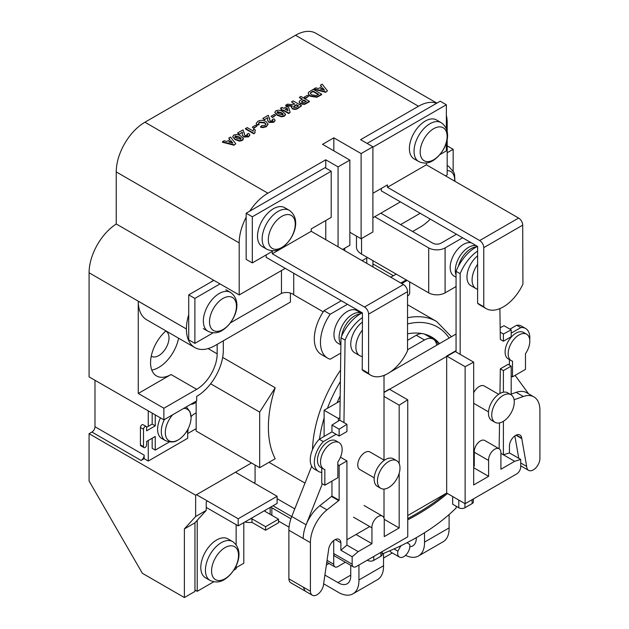 <?xml version="1.0" encoding="UTF-8"?>
<svg xmlns="http://www.w3.org/2000/svg" width="629" height="629" viewBox="0 0 629 629"><rect width="100%" height="100%" fill="white"/><g stroke="black" fill="none" stroke-linecap="round" stroke-linejoin="round"><path stroke-width="0.94" d="M340.887 344.912L337.867 343.167A18.839 10.874 120 0 1 334.982 328.079A18.839 10.874 120 0 1 347.287 311.473A18.839 10.874 120 0 1 356.706 310.545L361.486 313.305A18.839 10.874 120 0 0 352.413 314.429A18.839 10.874 120 0 0 340.863 328.81A18.839 10.874 120 0 0 340.894 344.189M454.673 181.144A19.043 10.992 120 0 0 454.696 180.224A19.043 10.992 120 0 0 447.188 170.616M236.441 306.229A19.043 10.992 -60 0 1 222.981 329.549A19.043 10.992 -60 0 1 209.512 321.773A19.043 10.992 -60 0 1 222.981 298.453A19.043 10.992 -60 0 1 236.441 306.229M194.951 590.026L197.207 591.323L213.718 581.786M233.729 570.236L236.142 568.844L236.142 565.856M236.142 544.8L236.142 524.688M197.207 591.323L197.207 520.332M206.226 507.414L238.187 525.868L277.13 503.389L277.13 496.289L235.45 472.23M238.187 525.868L238.187 518.768L277.13 496.289M238.187 518.768L196.515 494.709M225.056 578.704A19.043 10.992 120 0 0 238.517 555.383A19.043 10.992 120 0 0 225.056 547.607A19.043 10.992 120 0 0 211.588 570.928A19.043 10.992 120 0 0 225.056 578.704M232.549 541.545L227.902 538.864A22.463 12.965 120 0 0 216.675 539.973A22.463 12.965 120 0 0 202.003 559.771A22.463 12.965 120 0 0 205.447 577.768L210.086 580.449C215.142 582.698 219.851 582.423 224.215 579.624C236.347 572.311 245.805 550.894 232.549 541.545A22.463 12.965 120 0 0 221.314 542.654A22.463 12.965 120 0 0 206.642 562.452A22.463 12.965 120 0 0 210.086 580.449M407.537 295.819A2.209 1.274 120 0 0 408.119 295.614A2.209 1.274 120 0 0 409.676 292.965L409.676 281.886M406.554 280.086L406.554 280.762L405.674 280.243M406.554 280.762L401.727 283.545M155.245 414.857L155.245 425.849L146.62 430.834L146.62 427.453A2.209 1.274 120 0 0 146.164 426.493A2.209 1.274 120 0 0 144.481 427.06A2.209 1.274 120 0 0 143.498 429.253L143.498 446.645A2.209 1.274 120 0 0 143.955 447.596A2.209 1.274 120 0 0 145.063 447.494A2.209 1.274 120 0 0 146.62 444.837L146.62 441.464L155.245 436.479L155.245 450.097L152.171 448.32L152.171 438.256M186.019 432.327L188.04 431.164L188.04 428.939M191.051 416.76A8.586 4.953 -60 0 1 193.795 414.228L196.154 412.86M196.154 402.23L193.795 403.598L192.906 403.079M193.795 403.598A8.586 4.953 -60 0 1 190.933 404.219M152.171 413.088L152.171 424.072L146.612 427.288M155.245 425.849L152.171 424.072M146.164 426.493L143.09 424.717A2.209 1.274 120 0 0 141.415 425.29A2.209 1.274 120 0 0 140.424 427.476L140.424 444.868A2.209 1.274 120 0 0 140.88 445.827L143.955 447.596M143.498 429.253L140.424 427.476M143.498 446.645L140.424 444.868M155.245 450.097L169.398 441.928M172.716 414.739A18.21 10.512 120 0 0 165.592 435.37A18.21 10.512 120 0 0 177.873 440.088A18.21 10.512 120 0 0 178.196 439.907A18.21 10.512 120 0 0 191.067 417.239A18.21 10.512 120 0 0 183.668 408.418M160.474 417.876A19.861 11.464 120 0 0 161.716 438.452L165.403 440.583C170.498 442.549 174.658 442.384 177.873 440.088M265.123 511.448L265.123 510.316A15.293 8.83 180 0 1 264.974 511.361L278.545 519.192L265.564 526.685L251.993 518.854A15.293 8.83 180 0 1 250.193 518.941M278.545 519.192L278.545 522.746L265.564 530.239L251.993 522.4A15.293 8.83 180 0 1 244.87 522.015M251.993 522.4L251.993 518.854M265.564 530.239L265.564 526.685M388.714 461.489A15.937 9.199 120 0 0 378.296 475.532A15.937 9.199 120 0 0 380.742 488.308A15.937 9.199 120 0 0 388.714 487.514A15.937 9.199 120 0 0 399.124 473.472A15.937 9.199 120 0 0 396.679 460.695A15.937 9.199 120 0 0 388.714 461.489M396.679 460.695L393.4 458.808A15.937 9.199 120 0 0 385.435 459.595A15.937 9.199 120 0 0 375.018 473.645A15.937 9.199 120 0 0 377.463 486.414L380.742 488.308M384.358 460.279L370.009 451.992A10.143 5.858 120 0 0 364.938 452.495A10.143 5.858 120 0 0 358.31 461.434A10.143 5.858 120 0 0 359.867 469.564L374.216 477.843M384.012 518.233L384.012 489.048M384.012 460.082L384.012 375.403M362.453 317.559A32.221 18.603 120 0 0 345.077 340.124L343.953 422.602M336.067 434.262L323.361 441.597A20.293 11.715 120 0 0 318.549 471.475A20.293 11.715 120 0 0 321.765 472.41M346.925 539.737L369.75 526.559M362.343 312.872A32.221 18.603 120 0 0 340.981 337.757L339.849 420.235M345.077 340.124L340.981 337.757M331.963 431.895L339.141 436.039L346.925 431.541L346.925 424.316L339.141 429.19L331.963 425.055L331.963 431.895L319.265 439.231A20.293 11.715 120 0 0 314.453 469.108L318.549 471.475M323.361 441.597L319.265 439.231M476.397 245.75A18.839 10.874 120 0 0 468.613 247.339A18.839 10.874 120 0 0 456.056 275.093M471.27 242.786A18.839 10.874 120 0 0 463.494 244.382A18.839 10.874 120 0 0 451.19 260.988A18.839 10.874 120 0 0 454.075 276.076L456.056 277.224M476.507 246.89A18.839 10.874 120 0 0 470.964 248.699A18.839 10.874 120 0 0 458.376 266.326M360.26 313.989A18.839 10.874 120 0 0 354.764 315.789A18.839 10.874 120 0 0 341.618 336.248M324.839 485.211L337.82 477.718L337.82 462.048A15.293 8.83 120 0 0 338.976 442.557L335.902 440.78A15.293 8.83 120 0 0 320.609 449.617A15.293 8.83 120 0 0 320.609 467.276L323.683 469.045A15.293 8.83 120 0 0 324.839 469.541L324.839 485.211L321.765 483.442L321.765 467.945M338.976 442.557A15.293 8.83 120 0 0 323.683 451.386A15.293 8.83 120 0 0 323.683 469.045M512.501 376.865L525.482 369.372L525.482 353.702A15.293 8.83 120 0 0 526.638 334.211L523.564 332.434A15.293 8.83 120 0 0 508.271 341.264A15.293 8.83 120 0 0 508.271 358.931L511.346 360.7A15.293 8.83 120 0 0 512.501 361.195L512.501 376.865L511.18 376.103M526.638 334.211A15.293 8.83 120 0 0 511.346 343.041A15.293 8.83 120 0 0 511.346 360.7M509.427 359.599L509.427 365.111M362.453 356.533A18.839 10.874 -60 0 1 359.78 355.692A18.839 10.874 -60 0 1 362.453 330.005M359.78 355.692L354.662 352.735A18.839 10.874 -60 0 1 351.485 338.677A18.839 10.874 -60 0 1 362.453 322.087M477.615 289.261A18.839 10.874 -60 0 1 475.988 288.601A18.839 10.874 -60 0 1 477.615 264.306M475.988 288.601L470.862 285.645A18.839 10.874 -60 0 1 467.528 272.271A18.839 10.874 -60 0 1 477.615 255.799M420.196 152.014A19.043 10.992 -60 0 1 433.656 128.693A19.043 10.992 -60 0 1 447.125 136.469A19.043 10.992 -60 0 1 433.656 159.79A19.043 10.992 -60 0 1 420.196 152.014M418.686 161.535L414.047 158.854A22.463 12.965 -60 0 1 410.603 140.857A22.463 12.965 -60 0 1 425.275 121.059A22.463 12.965 -60 0 1 436.502 119.95L441.149 122.631A22.463 12.965 -60 0 0 429.921 123.748A22.463 12.965 -60 0 0 415.25 143.538A22.463 12.965 -60 0 0 418.686 161.535C423.749 163.784 428.459 163.509 432.815 160.709C444.955 153.397 454.405 131.98 441.149 122.631M281.784 247.472A19.043 10.992 120 0 0 295.245 224.152A19.043 10.992 120 0 0 281.784 216.376A19.043 10.992 120 0 0 268.316 239.696A19.043 10.992 120 0 0 281.784 247.472M289.269 210.314L284.63 207.633A22.463 12.965 120 0 0 273.395 208.749A22.463 12.965 120 0 0 258.723 228.539A22.463 12.965 120 0 0 262.167 246.537L266.814 249.218C271.87 251.474 276.579 251.199 280.943 248.392C293.075 241.08 302.525 219.663 289.269 210.314A22.463 12.965 120 0 0 278.042 211.43A22.463 12.965 120 0 0 263.37 231.22A22.463 12.965 120 0 0 266.814 249.218M416.327 537.646A17.392 10.04 60 0 1 412.726 545.909A17.392 10.04 60 0 1 409.849 546.719M323.644 583.806L337.372 591.732A28.981 16.731 -120 0 0 338.457 592.392A28.981 16.731 -120 0 0 352.948 593.823A28.981 16.731 -120 0 0 358.939 579.962L383.533 565.762L383.533 553.371M350.746 565.345L350.746 575.228A17.392 10.04 60 0 1 347.153 583.775A17.392 10.04 60 0 1 338.457 582.91A17.392 10.04 60 0 1 337.883 582.564L324.902 575.071M337.82 464.682L339.141 465.444L339.141 500.236L326.994 509.852A28.981 16.731 120 0 0 310.404 542.654L310.404 591.252A9.38 5.417 120 0 0 312.338 595.231A9.38 5.417 120 0 0 317.024 594.767A9.38 5.417 120 0 0 323.652 583.641L328.55 550.116A8.696 5.016 120 0 0 328.605 549.644A8.727 5.04 -60 0 1 332.717 541.388A8.727 5.04 -60 0 1 339.102 539.399A8.727 5.04 -60 0 1 340.887 542.78L340.887 550.233L352.154 556.744L358.2 551.633L371.951 543.692L371.951 527.833A8.727 5.04 -60 0 1 378.1 516.558A8.727 5.04 -60 0 1 382.463 516.126A8.727 5.04 -60 0 1 384.248 520.733L384.248 536.592L399.179 527.967L399.179 473.275M514.09 399.761L523.328 396.498A28.981 16.731 -60 0 1 533.911 396.883A28.981 16.731 -60 0 1 539.918 410.147L539.918 458.745A9.38 5.417 -60 0 1 533.29 469.902A9.38 5.417 -60 0 1 528.604 470.366A9.38 5.417 -60 0 1 526.67 466.435L521.771 438.562A8.696 5.016 -60 0 1 521.716 438.154A8.727 5.04 120 0 0 519.947 434.985A8.727 5.04 120 0 0 513.476 437.061A8.727 5.04 120 0 0 509.435 445.466L509.435 452.919L520.71 459.429L520.71 466.883A5.795 3.349 120 0 1 516.606 473.983L465.122 503.711L446.676 493.057L407.741 515.544M400.815 545.775L397.882 551.169A8.625 4.985 120 0 0 399.454 557.082A8.625 4.985 120 0 0 403.771 556.657A8.625 4.985 120 0 0 409.652 544.36L406.932 542.733M439.529 343.599A86.944 50.194 120 0 0 431.746 337.097A86.944 50.194 120 0 0 424.402 334.093M422.114 333.59A86.944 50.194 120 0 0 407.537 333.857M438.366 344.275A86.944 50.194 120 0 0 430.181 336.256M275.203 387.755L259.683 412.097L259.683 467.701L275.203 458.738A102.881 59.401 120 0 1 275.203 387.755L222.658 357.414M217.162 344.362L217.162 353.828A28.981 16.731 -60 0 1 196.665 389.32L163.878 408.245L163.878 419.842L196.665 400.909L196.665 396.419A37.677 21.756 120 0 0 223.311 350.274L223.311 340.808M151.786 370.049A28.981 16.731 120 0 0 158.76 367.43A28.981 16.731 120 0 0 178.605 338.213M165.742 331.082A14.491 8.366 -60 0 1 166.001 331.216A14.491 8.366 -60 0 1 168.226 342.829A14.491 8.366 -60 0 1 158.76 355.597A14.491 8.366 -60 0 1 151.51 356.321A14.491 8.366 -60 0 1 151.259 356.163M474.266 452.204L488.607 460.483A8.727 5.04 -60 0 1 494.756 449.208A8.727 5.04 -60 0 1 499.119 448.776L484.778 440.489A8.727 5.04 120 0 0 480.414 440.921A8.727 5.04 120 0 0 474.266 452.204L474.266 466.223L473.676 466.561M499.119 448.776A8.727 5.04 -60 0 1 500.904 453.383L500.904 469.242L514.664 461.301L520.71 459.429M503.003 421.532A15.937 9.199 -60 0 1 495.031 422.318A15.937 9.199 -60 0 1 492.586 409.55A15.937 9.199 -60 0 1 503.003 395.499A15.937 9.199 -60 0 1 510.968 394.713A15.937 9.199 -60 0 1 513.413 407.49A15.937 9.199 -60 0 1 503.003 421.532M495.031 422.318L491.752 420.431A15.937 9.199 -60 0 1 489.307 407.655A15.937 9.199 -60 0 1 499.725 393.612A15.937 9.199 -60 0 1 507.689 392.818L510.968 394.713M498.648 394.289L484.299 386.009A10.143 5.858 120 0 0 479.227 386.513A10.143 5.858 120 0 0 473.676 392.755M473.676 403.244A10.143 5.858 120 0 0 474.156 403.574L488.505 411.861M367.084 143.42L440.214 101.198L446.362 104.744L446.362 128.859M349.85 232.258L361.117 238.768L372.903 231.959L372.903 146.777L360.606 139.677L418.497 106.254A40.571 23.422 -60 0 1 436.66 103.25M400.414 201.878L372.903 217.768M447.188 139.048L447.188 174.878L445.497 175.853M446.362 115.414A40.571 23.422 -60 0 1 447.188 122.82L447.188 131.768M477.615 303.241L483.764 306.787L483.764 247.637L522.699 225.151L522.927 284.182A34.453 19.892 -60 0 1 486.115 308.587L479.966 305.034A34.453 19.892 -60 0 1 477.615 303.241L477.615 246.45L381.3 190.846L381.3 188.456M403.441 284.544A5.795 3.349 60 0 1 407.537 291.644L368.602 314.123A5.795 3.349 -120 0 0 364.506 307.023L403.441 284.544L311.229 231.299L311.229 228.909L331.208 217.375L331.208 171.23L325.059 167.684L249.721 211.179A40.571 23.422 -60 0 1 267.883 193.213L325.767 159.79L325.767 168.092M266.146 254.942L266.146 257.332L362.453 312.935L362.225 369.86A34.453 19.892 120 0 0 364.584 371.653L370.733 375.198A34.453 19.892 120 0 0 407.537 350.793L407.537 291.644M285.259 268.363L239.193 294.962L239.193 242.904A40.571 23.422 -60 0 1 246.159 217.233L246.159 259.376L252.308 262.922L272.294 251.388L272.294 253.778L311.229 231.299M325.767 220.512L325.767 239.696M499.135 448.784L499.528 422.908M499.969 393.471L500.322 368.846L508.106 364.348L511.18 366.125L511.18 394.839M529.728 339.746A20.293 11.715 120 0 0 525.616 328.487A20.293 11.715 120 0 0 520.812 327.599L511.18 333.166M500.22 332.151L503.389 333.983L503.389 341.209L500.322 339.432L499.89 308.587M477.615 251.065A32.221 18.603 120 0 0 460.153 273.686L460.153 354.355M520.812 327.599L516.716 325.24L509.938 329.148M503.389 333.983L511.18 329.863L504.01 325.728L500.157 327.764M525.616 328.487L521.52 326.121A20.293 11.715 120 0 0 516.716 325.24M477.513 246.387A32.221 18.603 120 0 0 456.056 271.319L456.056 351.988M460.153 273.686L456.056 271.319M533.911 396.883L526.74 392.74A28.981 16.731 120 0 0 516.157 392.354L511.18 394.116M528.564 393.793L515.096 375.371M456.056 350.628L446.676 356.038L446.676 493.057M446.676 356.038L465.122 366.683L473.676 362.162L455.239 351.517L384.012 392.472M511.18 366.125L503.389 370.615L500.322 368.846M500.904 453.352L503.389 454.791L509.435 452.919M503.389 370.615L503.389 392.197M503.389 421.296L503.389 454.791L514.664 461.301M473.676 467.717L488.607 476.342L488.607 460.483M503.389 341.209L511.18 336.712L511.18 329.863M361.117 238.768L361.117 153.578L372.903 146.777M341.311 300.725L324.014 310.71L330.162 314.264L347.46 304.279M194.88 298.405L220.016 283.891L213.868 280.345L188.731 294.859L194.88 298.405L194.88 343.371L213.137 332.827M330.162 314.264A34.477 19.908 120 0 0 327.599 358.129A34.477 19.908 120 0 0 330.162 359.222L340.769 353.097M324.014 310.71A34.477 19.908 120 0 0 321.45 354.583L327.599 358.129M230.434 322.842L281.462 293.381A8.696 5.016 180 0 1 293.719 294.797L293.719 273.245M293.719 294.797L323.251 311.85M281.462 293.381L281.462 270.556M194.88 343.371L188.731 339.817L188.731 294.859M342.64 249.438L349.85 245.271L349.85 160.088L338.064 166.889L325.767 159.79M213.868 280.345L116.239 223.979L116.239 171.921A40.571 23.422 -60 0 1 144.922 122.223L295.544 35.263A40.571 23.422 -60 0 1 315.829 33.258L436.864 103.132M239.193 294.962L220.016 283.891M333.826 150.834L333.826 137.822L361.117 153.578M333.826 137.822L322.551 144.324L349.85 160.088M94.979 380.301L94.979 426.729A4.348 2.508 -60 0 1 91.905 432.052L89.082 433.688L89.082 481.012L142.366 573.294L184.376 597.55L194.951 591.441L194.951 522.817L184.376 528.926L184.376 597.55M116.279 223.995A40.571 23.422 120 0 0 89.082 272.782L89.082 376.897L163.878 419.842M456.473 234.24L440.992 243.179A5.795 3.349 180 0 1 432.799 243.179L380.844 213.184M374.695 216.73L428.703 247.905A11.589 6.691 0 0 0 445.096 247.905L462.614 237.793M356.454 236.072L356.454 247A17.392 10.04 0 0 0 361.549 254.092L428.703 292.87A11.589 6.691 0 0 0 445.096 292.87L456.056 286.541M453.155 170.954L453.155 149.293L447.188 145.849M400.61 224.592L420.18 213.294M447.188 152.737L453.155 149.293M326.372 565.015L329.022 563.482M196.154 428.656L187.701 433.538M243.8 522.628L243.8 563.238L236.142 567.665M251.482 462.968L195.643 495.212L195.643 516.503L184.376 528.926M195.643 495.212L89.082 433.688M144.159 458.675L141.093 460.452A4.348 2.508 120 0 0 144.159 455.129L144.159 458.675L148.263 461.041L187.701 438.271L187.701 431.36M400.838 283.034L406.255 279.913M188.731 314.618A40.571 23.422 120 0 0 186.42 328.975L138.262 301.22L138.262 393.463L171.057 374.53A28.981 16.731 120 0 1 156.566 375.961A28.981 16.731 120 0 1 151.282 356.045A28.981 16.731 120 0 1 165.938 330.901M138.262 301.22A40.515 23.391 120 0 0 146.659 319.768L194.817 347.57A40.515 23.391 120 0 0 215.071 345.565L290.425 302.062L290.425 293.059M362.107 260.673L367.525 257.544M412.608 231.519L420.078 227.203A40.515 23.391 120 0 0 430.299 219.128M344.723 250.641L344.723 248.227M213.616 280.196A40.571 23.422 120 0 0 210.998 282.004M163.878 408.245L138.262 393.463M186.42 329.022A40.515 23.391 120 0 0 194.817 347.57M255.075 465.035L255.075 482.191L254.258 483.088M255.075 482.191L253.888 482.875M207.594 501.101L206.226 501.895L206.226 510.394L195.643 516.503M148.263 410.823L148.263 426.336M148.263 440.512L148.263 461.041M206.226 510.394L194.951 522.817M396.215 274.11L393.392 275.738A28.981 16.731 -60 0 1 390.601 277.13M373.091 267.018A28.981 16.731 -60 0 1 372.903 263.905L372.903 260.658M366.754 257.992L366.754 263.362M339.141 429.19L339.141 436.039M346.925 424.316L339.754 420.18L331.963 425.055M311.685 466.223L291.754 516.488A28.981 16.731 120 0 0 288.884 530.231L288.884 578.829A9.388 5.417 120 0 0 290.818 582.8L305.041 591.008M310.404 591.252L288.884 578.829M339.141 500.236L331.963 496.1L331.963 481.099M331.963 496.1L319.823 505.708A28.981 16.731 120 0 0 303.233 538.51L288.884 530.231M338.591 500.558L331.42 496.415M340.887 542.78L335.281 539.548M340.462 457.22L346.925 460.955L346.925 545.123L358.2 551.633M384.012 396.419L399.179 405.17L407.741 399.816L389.296 389.17L384.012 392.221M514.852 435.889L518.791 458.329L514.86 435.889M528.604 470.366L521.425 466.231A9.38 5.417 120 0 1 520.71 465.657A9.388 5.417 120 0 0 521.425 466.231A9.388 5.417 120 0 0 521.543 466.293M339.888 417.695L338.457 418.521L338.457 420.99M322.355 483.78L306.103 524.767A28.981 16.731 120 0 0 303.233 538.51L310.404 542.654M352.154 556.744L352.154 564.197A5.795 3.349 120 0 0 353.356 566.847L334.911 556.201A5.795 3.349 -60 0 1 333.716 553.74L333.716 564.229A5.795 3.349 120 0 0 334.911 566.886A5.795 3.349 120 0 0 337.812 566.595L345.368 562.24M456.056 334.062L390.192 372.085M385.726 374.664L384.012 375.655M436.683 345.242A17.392 10.04 120 0 0 433.2 339.125A17.392 10.04 120 0 0 424.504 339.99L407.537 349.779M358.939 565.007L358.939 579.962M424.52 532.739L424.52 542.104L449.106 527.904L449.106 514.522M442.399 495.534L442.399 496.273M452.668 496.517L452.668 504.199L458.793 507.737L458.793 500.055M196.154 401.208L196.154 431.022L259.683 467.701M340.187 395.924A86.944 50.194 120 0 0 337.018 402.788M259.683 412.097L210.644 383.776M382.196 551.586L382.196 554.471A4.348 2.508 180 0 1 380.922 556.24L373.752 560.384A4.348 2.508 180 0 1 367.603 560.384L367.281 560.195M291.722 516.574L273.002 505.771M294.773 508.877L277.13 498.687M473.385 498.939L473.385 501.824A4.348 2.508 180 0 1 472.112 503.593L464.941 507.737A4.348 2.508 180 0 1 458.793 507.737M405.532 555.336A28.981 16.731 -120 0 0 418.521 555.965L443.115 541.773A28.981 16.731 -120 0 0 449.106 527.904M389.894 550.737A8.625 4.985 120 0 0 391.254 552.348L399.454 557.082M433.2 339.125L425 334.392A17.392 10.04 120 0 0 416.304 335.257L407.537 340.32M352.948 593.823L377.534 579.631A28.981 16.731 -120 0 0 383.533 565.762M400.815 546.31L400.311 546.019M397.882 551.169L394.006 548.936M418.521 555.965A28.981 16.731 -120 0 0 424.52 542.104M407.741 518.571A265.855 153.492 0 0 0 445.694 493.631M456.151 506.211L456.151 507.949A246.309 142.201 180 0 1 382.196 553.905M447.439 493.498A246.309 142.201 180 0 1 407.741 519.837M340.116 400.995L324.116 410.234L324.116 436.432M338.457 418.521L324.116 410.234M353.356 566.847A5.795 3.349 120 0 0 356.25 566.564L407.741 536.836L407.741 399.816M333.708 540.523L333.708 553.551A5.795 3.349 120 0 0 333.716 553.74M399.179 463.644L399.179 405.17M465.122 366.683L465.122 503.711M526.67 466.435L520.71 462.991M473.676 362.162L473.676 484.959L488.607 476.342M384.233 519.342L399.179 527.967M353.514 517.187L371.951 527.833M356.022 534.493L371.951 543.692M339.141 465.444L346.925 460.955M340.887 550.233L346.925 545.123M350.746 575.142L337.883 582.564M289.049 527.157L278.545 521.095M392.323 552.97L383.533 558.041M270.863 507.005A5.795 3.349 0 0 0 271.846 507.76L271.846 515.332M290.92 518.776L271.846 507.76M338.064 166.889L338.064 246.796M331.208 171.23L252.308 216.785L252.308 262.922M249.721 211.179L246.159 213.231L246.159 217.233M252.308 216.785L246.159 213.231M368.602 314.123L368.602 373.28L362.453 369.726M364.506 307.023L272.294 253.778M368.602 373.28L368.374 373.406A34.453 19.892 120 0 0 370.733 375.198M362.225 369.86L368.374 373.406M426.383 162.982L426.383 164.814L387.448 187.293L387.448 184.902L372.903 193.3M446.362 142.649L446.362 150.889L439.899 154.624M372.903 147.162L446.362 104.744M522.699 225.151A5.795 3.349 -120 0 0 518.603 218.059L426.383 164.814M518.603 218.059L479.668 240.537L387.448 187.293M479.668 240.537A5.795 3.349 60 0 1 483.764 247.637M486.115 308.587A34.453 19.892 -60 0 1 483.764 306.787M325.712 91.85L314.091 88.831L315.813 87.84L318.463 88.555L321.694 86.692L320.468 85.159L322.19 84.16L327.426 90.859L325.712 92.321L314.091 89.31L314.091 88.831M322.591 87.793L320.381 89.066L324.509 90.175L322.591 87.793L320.939 89.216M321.435 86.841L320.468 85.159M327.426 90.859L325.712 92.321M324.029 90.041L322.591 88.264M313.234 89.334L321.655 94.193L316.812 96.803L310.341 95.765L308.808 94.586L308.218 93.21L308.737 92.133L313.234 89.334M318.219 94.554L313.014 91.551L310.687 92.99L310.687 92.518C310.121 93.438 310.569 94.224 312.039 94.877L316.285 95.584L318.628 94.319L313.014 91.079L310.317 93.194M321.655 94.193L321.655 94.665L316.812 97.283L310.341 96.245L308.808 95.058L308.218 93.21M310.687 92.99L310.364 93.43M308.808 94.586L308.808 95.058M310.341 95.765L310.341 96.245M316.812 96.803L316.812 97.283M313.014 91.079L313.014 91.551M304.161 97.188L305.568 98.47L304.161 97.188L307.29 95.38L308.697 96.19L305.568 98.47M308.697 96.19L305.568 97.998M299.302 97.377L300.921 96.441L309.342 101.3L304.522 103.934L300.363 103.471L299.16 101.953L299.679 100.907L302.431 99.178L299.302 97.377L302.022 99.421M306.323 101.426L303.838 99.995L301.448 101.843L301.951 102.519L304.129 102.621L306.323 101.426M309.342 101.3L309.342 101.772L304.522 104.406L300.363 103.942L299.192 102.189M305.914 101.662L303.838 100.467L301.503 102.079M300.363 103.471L300.363 103.942M304.522 103.934L304.522 104.406M303.838 99.995L303.838 100.467M291.534 101.859L293.153 100.923L301.574 105.79L298.036 107.826C296.353 109.053 294.482 109.226 292.438 108.369L291.416 107.056L292.233 105.814L285.7 105.224L287.595 104.131L290.7 104.548L294.734 104.131L291.534 101.859L294.687 104.155M296.495 104.728L295.19 105.483C293.782 106.01 293.381 106.647 293.979 107.394L295.858 107.433L298.547 105.916L296.495 104.728L293.609 107.064M293.539 106.828L293.979 107.394M301.574 105.79L298.036 108.298C296.353 109.525 294.482 109.705 292.438 108.841L291.439 107.3M292.233 106.285L285.7 105.703L285.7 105.224M298.138 106.152L296.495 105.2M288.389 105.601L288.389 106.073M292.438 108.369L292.438 108.841M280.408 108.282L282.028 107.347L283.758 108.345L287.107 106.411L288.499 107.221L290.126 112.269L288.727 113.078L283.537 110.091L282.46 110.712L281.061 109.902L282.138 109.281L280.408 108.282L281.729 109.517M287.083 108.039L285.157 109.155L287.964 110.775L287.083 108.039L285.574 109.391M290.126 112.269L288.727 113.558L283.537 110.562L282.46 111.184L281.061 109.902M287.775 110.665L287.083 108.518M282.46 110.712L282.46 111.184M283.537 110.091L283.537 110.562M288.727 113.078L288.727 113.558M285.417 114.124L284.347 115.728L281.556 116.341L277.334 114.855L274.755 112.41L275.824 110.806C278.419 109.878 280.762 110.169 282.853 111.687L285.417 114.124L285.432 114.824L284.347 116.2L281.556 116.813L277.334 115.327L274.755 112.465M282.948 114.918L283.074 113.888L281.218 112.615L277.224 111.616L277.098 112.646L278.946 113.92L282.948 114.918L283.074 113.888L283.074 114.368L281.218 113.086L277.224 112.088L277.098 113.118M277.224 112.088L277.098 112.646M284.347 115.728L284.347 116.2M277.334 114.855L277.334 115.327M281.556 116.341L281.556 116.813M281.218 112.615L281.218 113.086M271.123 116.263L272.53 117.544L271.123 116.263L274.26 114.454L275.659 115.264L272.53 117.544M275.659 115.264L272.53 117.073M269.629 118.37L269.692 120.17L270.344 120.917L272.451 120.98L272.208 119.628L273.985 118.779L275.077 120.249L273.819 121.814L268.945 121.979L267.647 120.288L267.561 117.568L264.432 119.848L262.812 118.441L268.316 115.264L269.605 119.219M267.695 118.15L267.561 117.568L264.432 119.848M267.679 118.472L267.561 118.04M268.945 121.979L267.647 120.76M273.819 121.814L273.819 122.285L268.945 122.451M275.046 120.485L273.819 122.285M272.208 119.628L272.821 120.658M272.451 120.98L272.884 120.422M269.637 118.59L269.613 119.486M264.432 119.376L262.812 118.441M259.36 122.057L258.55 123.127L259.14 124.172L256.986 124.801L256.239 123.308L257.89 121.279C260.634 119.982 263.315 120.053 265.925 121.483L268.048 124.031L266.366 126.24L262.961 127.144L260.548 126.728L261.845 125.611L265.076 125.368L265.981 124.165L264.432 122.49L259.36 122.057L258.582 123.363M259.14 124.172L259.14 124.652L256.986 125.273L256.262 123.543M264.432 122.49L264.432 122.962L259.36 122.529M265.949 124.408L264.432 122.962M260.548 126.728L260.548 127.207L262.961 127.616L262.961 127.144M266.366 126.24L266.366 126.712L262.961 127.616M268.033 124.275L266.366 126.712M256.986 124.801L256.986 125.273M252.339 127.105L253.746 128.387L252.339 127.105L255.468 125.297L256.876 126.107L253.746 128.387M256.876 126.107L253.746 127.915M244.367 132.955L244.429 134.755L245.082 135.502L247.189 135.565L246.945 134.213L248.722 133.372L249.807 134.834L248.557 136.399L243.682 136.564L242.385 134.873L242.299 132.153L239.169 134.433L237.55 133.026L243.053 129.849L244.343 133.804M242.424 132.735L242.299 132.153L239.169 134.433M242.417 133.057L242.299 132.625M243.682 136.564L242.385 135.345M248.557 136.399L248.557 136.87L243.682 137.036M249.784 135.07L248.557 136.87M246.945 134.213L247.551 135.243M247.189 135.565L247.622 135.007M244.367 133.175L244.351 134.071M239.169 133.961L237.55 133.026M243.313 138.435L242.244 140.039L239.452 140.652L235.222 139.166L232.651 136.713L233.721 135.117C236.315 134.181 238.658 134.48 240.75 135.998L243.313 138.435L243.329 139.135L242.244 140.511L239.452 141.124L235.222 139.638L232.651 136.768M240.844 139.229L240.97 138.199L239.114 136.918L235.12 135.927L234.994 136.949L236.842 138.231L240.844 139.229L240.97 138.199L240.97 138.671L239.114 137.397L235.12 136.399L234.994 137.429M235.12 136.399L234.994 136.949M242.244 140.039L242.244 140.511M235.222 139.166L235.222 139.638M239.452 140.652L239.452 141.124M239.114 136.918L239.114 137.397M234.051 144.772L222.438 141.753L224.152 140.762L226.81 141.47L230.041 139.607L228.807 138.073L230.528 137.075L235.773 143.782L234.051 145.244L222.438 142.225L222.438 141.753M230.937 140.707L228.72 141.989L232.856 143.09L230.937 140.707L229.286 142.138M229.782 139.756L228.807 138.073M235.773 143.782L234.051 145.244M232.368 142.964L230.937 141.187M253.047 131.005L253.746 129.039L255.366 129.975L254.761 131.563L255.154 132.585L253.849 133.812L245.428 128.953L247.048 127.545L253.047 130.879L253.047 131.359M253.849 133.34L245.428 128.473M255.154 132.585L253.849 133.812M255.366 129.975L254.776 131.799M447.188 165.506L448.721 166.386A22.463 12.965 120 0 0 447.188 165.718M203.364 328.613L208.01 331.294A22.463 12.965 -60 0 1 204.567 313.297A22.463 12.965 -60 0 1 219.238 293.507A22.463 12.965 -60 0 1 230.473 292.391L225.827 289.71M164.381 419.551A19.861 11.464 120 0 0 165.403 440.583M312.495 449.617A102.881 59.401 -60 0 1 340.541 370.088M340.383 381.606A98.533 56.885 120 0 0 327.426 408.323M324.116 418.049A98.533 56.885 120 0 0 319.516 439.089M217.162 353.828L208.105 348.592M196.665 389.32L171.057 374.53M239.193 242.904L116.239 171.921M418.497 106.254L295.544 35.263M267.883 193.213L144.922 122.223M361.549 254.092L361.549 238.517M445.096 292.87L445.096 247.905M428.703 292.87L428.703 247.905M141.093 460.452L91.905 432.052M186.42 328.975L89.082 272.782M144.159 455.129L94.979 426.729M393.392 275.738L372.903 263.905M326.994 509.852L319.823 505.708M303.233 587.109L305.167 591.087L312.338 595.231M407.537 317.771A102.881 59.401 -60 0 1 436.636 321.513L407.537 304.719M449.122 338.064A98.533 56.885 120 0 0 407.537 323.951M472.112 503.593L472.112 499.67M464.941 507.737L464.941 503.601M380.922 556.24L380.922 552.325M373.752 560.384L373.752 556.461M424.504 339.99L416.304 335.257M306.103 524.767L291.754 516.488M333.716 564.229L327.049 560.384M352.154 564.197L333.708 553.551M521.716 438.154L516.323 435.048M521.771 438.562L515.969 435.213M523.328 396.498L516.157 392.354M318.565 95.978L318.565 96.449M311.685 91.85L311.685 92.321M306.653 102.857L306.653 103.329M302.863 100.554L302.863 101.025M298.036 107.826L298.036 108.298M295.19 105.483L295.19 105.955M269.621 118.645L269.621 119.117M244.359 133.23L244.359 133.702M454.956 181.309L454.57 174.626L453.776 172.22L448.721 166.386M208.01 331.294C213.066 333.551 217.776 333.276 222.139 330.469C234.271 323.157 243.73 301.739 230.473 292.391M186.318 406.892L189.997 411.759L191.067 417.239M364.018 505.48L382.463 516.126M304.994 483.103L269 462.323M451.425 336.735L436.636 321.513M334.911 566.886L326.781 562.192M521.425 466.231L520.71 465.814M270.148 507.414L270.148 514.349M299.16 102.433L299.16 101.953M291.416 107.535L291.416 107.056M275.077 120.721L275.077 120.249M268.048 124.503L268.048 124.031M256.239 123.779L256.239 123.308M249.807 135.306L249.807 134.834"/></g></svg>
